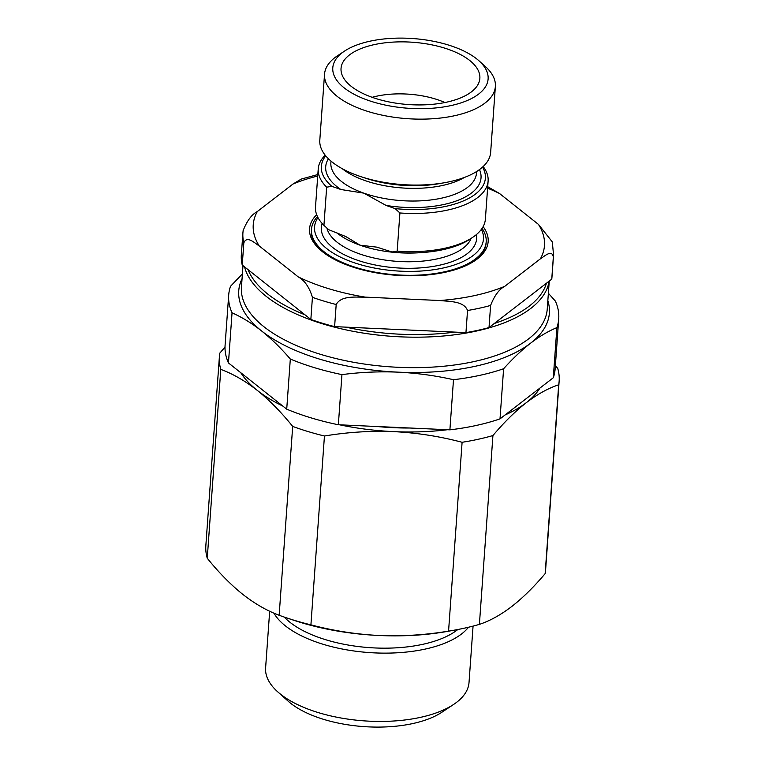 <?xml version="1.0" encoding="UTF-8"?>
<svg xmlns="http://www.w3.org/2000/svg" width="765" height="765" viewBox="0 0 765 765"><rect width="100%" height="100%" fill="white"/><g stroke="black" fill="none" stroke-linecap="round" stroke-linejoin="round"><path stroke-width="1.15" d="M473.745 261.429A87.593 39.302 4.1 0 0 486.1 243.184L486.186 241.883A87.593 39.302 -175.9 0 1 439.158 272.866A87.593 39.302 -175.9 0 1 350.963 265.838A87.593 39.302 -175.9 0 1 311.46 229.357A87.593 39.302 -175.9 0 1 317.456 216.581M316.662 214.697A89.534 40.172 4.1 0 0 320.181 249.773A89.534 40.172 4.1 0 0 322.648 251.848A89.534 40.172 4.1 0 0 474.644 260.846A89.534 40.172 4.1 0 0 483.126 226.631M482.074 228.381A87.593 39.302 -175.9 0 1 486.186 241.883M317.972 217.595A84.666 37.992 4.1 0 0 352.742 262.232A84.666 37.992 4.1 0 0 447.219 267.042A84.666 37.992 4.1 0 0 481.415 229.318M478.871 60.712L485.211 66.383A85.642 38.432 -175.9 0 1 495.376 86.455L490.652 152.388A85.642 38.432 -175.9 0 1 445.01 182.625A85.642 38.432 -175.9 0 1 360.669 176.581A85.642 38.432 -175.9 0 1 358.431 175.807A85.642 38.432 -175.9 0 1 319.808 140.138L324.532 74.215A85.642 38.432 -175.9 0 1 337.461 55.797L344.546 51.083A77.858 34.932 -175.9 0 1 452.995 46.531A77.858 34.932 -175.9 0 1 478.871 60.712A77.858 34.932 -175.9 0 1 462.997 102.185A77.858 34.932 -175.9 0 1 367.908 100.253A77.858 34.932 -175.9 0 1 344.546 51.083M495.376 86.455A85.642 38.432 -175.9 0 1 449.39 116.749A85.642 38.432 -175.9 0 1 363.155 109.883A85.642 38.432 -175.9 0 1 324.532 74.215M372.431 97.404A69.586 31.222 -175.9 0 1 341.2 71.767A69.586 31.222 -175.9 0 1 375.166 44.427A69.586 31.222 -175.9 0 1 448.481 49.39A69.586 31.222 -175.9 0 1 479.225 81.664A69.586 31.222 -175.9 0 1 372.431 97.404M372.173 97.308A58.398 26.201 -175.9 0 1 438.995 100.186A58.398 26.201 -175.9 0 1 444.924 102.529M377.212 426.526A146.957 65.943 4.1 0 0 409.916 428.018M273.889 613.119A101.965 45.757 4.1 0 0 285.422 625.894A101.965 45.757 4.1 0 0 383.408 653.128A101.965 45.757 4.1 0 0 468.515 627.233M269.672 611.206L265.608 667.931A101.965 45.757 4.1 0 0 277.714 691.828A101.965 45.757 4.1 0 0 280.526 694.19A101.965 45.757 4.1 0 0 453.626 704.441A101.965 45.757 4.1 0 0 469.022 682.504L473.066 626.114M277.714 691.828L288.242 701.237A89.046 39.962 4.1 0 0 290.7 703.303A89.046 39.962 4.1 0 0 441.864 712.253L453.626 704.441M244.551 266.87A153.287 68.783 4.1 0 0 400.468 336.839A153.287 68.783 4.1 0 0 549.136 281.166M345.742 327.133A151.336 67.903 4.1 0 0 400.544 334.228A151.336 67.903 4.1 0 0 454.812 332.106L334.611 326.626L336.189 304.508C341.305 295.29 355.658 297.336 365.192 297.126L439.77 300.521C449.256 301.582 463.877 300.932 467.539 310.494L465.952 332.612L454.812 332.106M248.051 269.653A151.336 67.903 4.1 0 0 305.025 314.836L242.237 265.044L243.825 242.916C246.799 235.343 254.276 242.715 259.268 246.005L298.226 276.892C304.594 280.382 309.328 287.191 312.426 297.327L310.848 319.454A155.716 69.873 4.1 0 0 334.611 326.626M494.333 323.461A151.336 67.903 4.1 0 0 546.43 283.251L489.017 327.573L490.604 305.445C494.439 295.615 499.163 289.237 504.776 286.311L540.406 258.819C544.91 255.931 551.938 249.256 553.334 257.021L551.756 279.149L546.43 283.251M228.687 295.118A165.45 74.234 4.1 0 0 232.044 312.818L228.458 362.945A165.45 74.234 4.1 0 1 225.092 345.245L228.687 295.118A165.45 74.234 4.1 0 1 230.533 286.273L242.4 273.918M228.458 362.945L286.722 409.16L290.318 359.034C280.879 348.075 271.288 338.704 261.544 330.92C251.8 323.241 241.97 317.217 232.044 312.818M290.318 359.034A165.45 74.234 4.1 0 0 341.945 374.62L338.35 424.757L449.897 429.834L453.492 379.708C435.266 375.586 416.791 373.071 398.077 372.153C379.268 371.36 360.554 372.182 341.945 374.62M453.492 379.708A165.45 74.234 4.1 0 0 503.609 368.749L500.014 418.876L553.296 377.747L556.891 327.621C548.276 331.168 539.516 336.351 530.604 343.179C521.701 350.093 512.703 358.613 503.609 368.749M556.891 327.621A165.45 74.234 4.1 0 0 558.737 318.776A165.45 74.234 4.1 0 0 555.371 301.075L548.371 293.272M286.722 409.16A165.45 74.234 4.1 0 0 338.35 424.757M449.897 429.834A165.45 74.234 4.1 0 0 500.014 418.876M553.296 377.747A165.45 74.234 4.1 0 0 555.141 368.902L558.737 318.776M279.149 615.261C266.918 610.738 254.764 603.738 242.658 594.262C230.466 584.441 218.666 572.43 207.248 558.24L220.789 369.39C232.895 373.846 245.058 380.846 257.279 390.389C269.357 400.095 281.157 412.096 292.689 426.411L279.149 615.261A170.318 76.424 4.1 0 0 287.114 618.044L294.171 620.396A155.716 69.873 4.1 0 0 379.201 635.505A155.716 69.873 4.1 0 0 447.525 631.383L454.84 630.064A170.318 76.424 4.1 0 0 479.397 624.383L492.928 435.543C504.135 422.27 515.275 411.302 526.339 402.648C537.413 394.224 548.189 388.266 558.68 384.795A170.318 76.424 4.1 0 0 559.148 381.104A170.318 76.424 4.1 0 0 557.752 368.453L555.38 365.574M558.68 384.795L545.149 573.635C533.941 586.908 522.801 597.867 511.728 606.521C500.654 614.955 489.877 620.903 479.397 624.383M287.114 618.044A170.318 76.424 4.1 0 0 310.915 624.852L324.446 436.012C347.52 432.149 370.643 430.695 393.812 431.632C417.002 432.808 439.76 436.356 462.098 442.285L448.567 631.125A170.318 76.424 4.1 0 0 454.84 630.064M448.567 631.125C425.483 634.979 402.371 636.442 379.201 635.505C356.012 634.319 333.253 630.771 310.915 624.852M225.015 347.147L219.851 353.057A170.318 76.424 4.1 0 0 219.392 356.748L205.852 545.588A170.318 76.424 4.1 0 0 207.248 558.24M545.149 573.635A170.318 76.424 4.1 0 0 545.608 569.944L559.148 381.104M462.098 442.285A170.318 76.424 4.1 0 0 492.928 435.543M292.689 426.411A170.318 76.424 4.1 0 0 324.446 436.012M219.392 356.748A170.318 76.424 4.1 0 0 220.789 369.39M505.11 414.946A155.716 69.873 4.1 0 0 526.339 402.648A155.716 69.873 4.1 0 0 539.947 388.056M339.66 424.814A155.716 69.873 4.1 0 0 393.812 431.632A155.716 69.873 4.1 0 0 447.468 429.729M240.774 372.718A155.716 69.873 4.1 0 0 257.279 390.389A155.716 69.873 4.1 0 0 282.84 406.081M397.178 251.14A85.154 38.212 4.1 0 0 472.521 237.466A85.154 38.212 4.1 0 0 485.383 219.153L488.118 180.98A85.154 38.212 -175.9 0 1 399.913 212.966L397.178 251.14L392.005 251.981L376.782 247.133L360.057 245.182L345.742 236.519L328.73 229.71A82.237 36.902 -175.9 0 1 327.994 229.06A82.237 36.902 -175.9 0 1 327.764 228.859M472.521 237.466L469.863 239.235A82.237 36.902 -175.9 0 1 392.005 251.981M483.164 166.531A85.154 38.212 -175.9 0 1 488.118 180.98M399.913 212.966L395.113 208.606A82.237 36.902 4.1 0 0 482.543 167.105M325.727 155.859A82.237 36.902 4.1 0 0 331.838 186.335L340.855 189.51L363.786 193.134L386.105 205.441L395.113 208.606M331.838 186.335L326.665 187.176A85.154 38.212 -175.9 0 1 318.24 168.807A85.154 38.212 -175.9 0 1 325.202 155.209M318.24 168.807L315.505 206.98A85.154 38.212 4.1 0 0 323.93 225.35L326.665 187.176M323.93 225.35L328.73 229.71M311.46 229.357L311.365 230.657A87.593 39.302 4.1 0 0 320.994 250.48M551.756 279.149A155.716 69.873 4.1 0 0 551.967 277.121L553.554 254.994L552.311 241.922L538.436 224.374L499.488 193.478L487.707 186.708M317.829 174.535L301.19 179.096L292.928 184.069L257.308 211.561C251.656 214.525 246.923 220.903 243.127 230.695M310.848 319.454L305.025 314.836M243.825 242.916A155.716 69.873 4.1 0 1 242.916 232.732L241.329 254.85A155.716 69.873 4.1 0 0 242.237 265.044M465.952 332.612A155.716 69.873 4.1 0 0 489.017 327.573M471.077 238.431A72.991 32.752 -175.9 0 1 359.435 253.865A72.991 32.752 -175.9 0 1 326.904 228.094M476.442 234.549A77.858 34.932 -175.9 0 1 438.766 265.369A77.858 34.932 -175.9 0 1 356.461 259.88A77.858 34.932 -175.9 0 1 322.151 223.485M420.893 252.632A72.991 32.752 -175.9 0 1 360.057 245.182A72.991 32.752 -175.9 0 1 336.39 232.407M464.374 177.451A72.991 32.752 -175.9 0 1 364.695 180.464A72.991 32.752 -175.9 0 1 342.242 168.692M476.595 171.532L476.48 173.177A72.991 32.752 -175.9 0 1 437.284 198.996A72.991 32.752 -175.9 0 1 363.786 193.134A72.991 32.752 -175.9 0 1 330.872 162.735L330.987 161.099M445.01 182.625L439.885 183.543A75.429 33.842 -175.9 0 1 365.603 178.216L360.669 176.581M284.236 617.068A96.839 43.452 4.1 0 0 289.983 622.299A96.839 43.452 4.1 0 0 375.443 647.974A96.839 43.452 4.1 0 0 457.833 629.519M242.056 278.709A155.716 69.873 4.1 0 0 261.544 330.92A155.716 69.873 4.1 0 0 398.077 372.153A155.716 69.873 4.1 0 0 530.604 343.179A155.716 69.873 4.1 0 0 547.836 300.626M242.993 265.646L241.453 287.219A153.287 68.783 4.1 0 0 398.278 367.305A153.287 68.783 4.1 0 0 547.233 309.137L549.241 281.09M479.473 169.591A77.858 34.932 -175.9 0 1 386.105 205.441M340.855 189.51A77.858 34.932 -175.9 0 1 328.424 158.766M467.539 310.494A155.716 69.873 4.1 0 0 490.604 305.445M439.77 300.521A145.981 65.503 4.1 0 0 504.776 286.311M553.334 257.021A155.716 69.873 4.1 0 0 553.554 254.994M540.406 258.819A145.981 65.503 4.1 0 0 538.436 224.374M499.488 193.478A145.981 65.503 4.1 0 0 487.601 188.209M317.724 176.027A145.981 65.503 4.1 0 0 292.928 184.069M298.226 276.892A145.981 65.503 4.1 0 0 365.192 297.126M312.426 297.327A155.716 69.873 4.1 0 0 336.189 304.508M257.308 211.561A145.981 65.503 4.1 0 0 259.268 246.005M327.994 229.06L327.324 228.467M242.916 232.732L243.184 230.179"/></g></svg>
